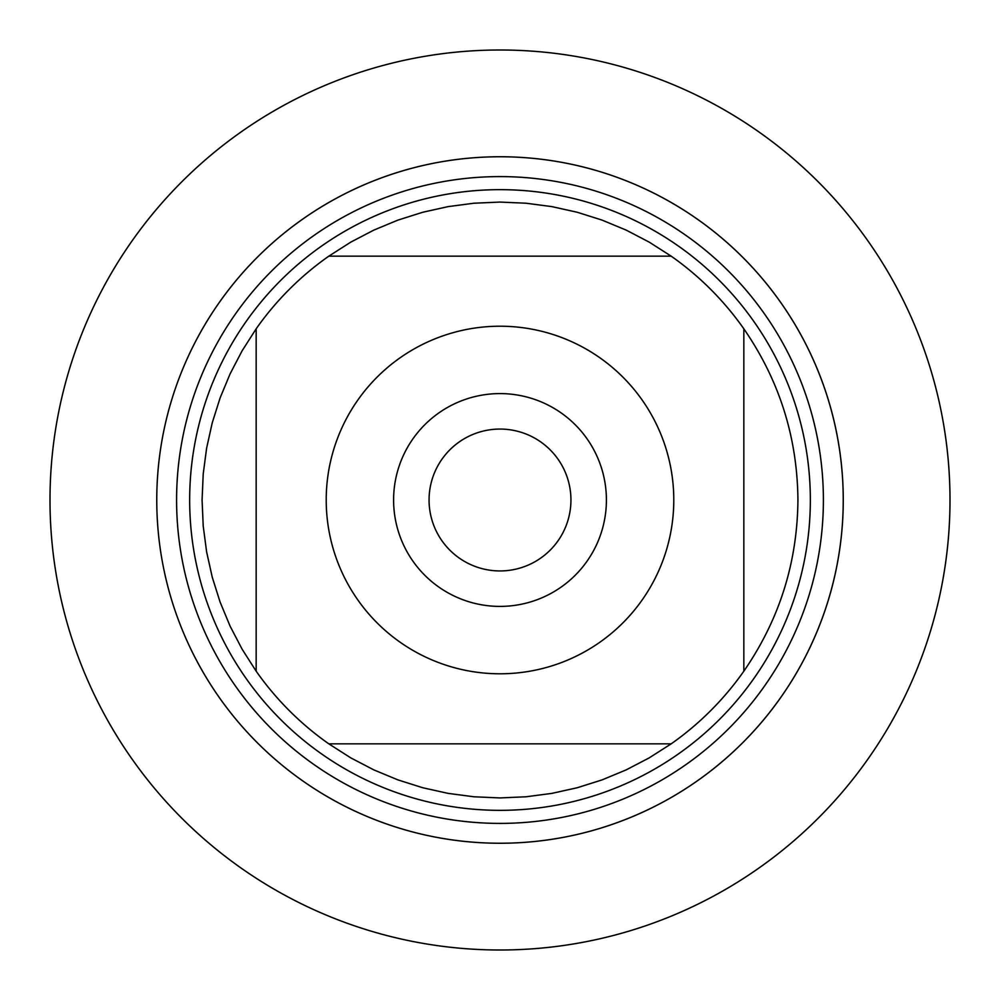 <?xml version="1.0" encoding="UTF-8"?>
<svg xmlns="http://www.w3.org/2000/svg" width="1000" height="1000" viewBox="0 0 1000 1000"><rect width="100%" height="100%" fill="white"/><g stroke="black" fill="none" stroke-linecap="round" stroke-linejoin="round"><path stroke-width="1.5" d="M357.762 400.15A173.787 173.787 0 0 0 447.638 665.713A173.787 173.787 0 0 0 673.787 500A173.787 173.787 0 0 0 357.762 400.15M256.163 328.812L256.163 671.188A297.925 297.925 0 0 0 328.812 743.838L671.188 743.838A297.925 297.925 0 0 0 743.838 671.188L743.838 328.812A297.925 297.925 0 0 0 671.188 256.163L328.812 256.163A297.925 297.925 0 0 0 256.163 328.812A297.925 297.925 0 0 1 328.812 256.163L350.763 242.138L373.85 230.1L397.912 220.113L422.738 212.262L448.162 206.612L473.988 203.212L500 202.075L526.013 203.212L551.838 206.612L577.263 212.262L602.087 220.113L626.15 230.1L649.237 242.138L671.188 256.163A297.925 297.925 0 0 1 743.838 328.812C779.375 380.35 797.4 437.413 797.925 500C797.4 562.587 779.375 619.65 743.838 671.188A297.925 297.925 0 0 1 671.188 743.838L649.237 757.862L626.15 769.9L602.087 779.887L577.263 787.738L551.838 793.388L526.013 796.787L500 797.925L473.988 796.787L448.162 793.388L422.738 787.738L397.912 779.887L373.85 769.9L350.763 757.862L328.812 743.838A297.925 297.925 0 0 1 256.163 671.188L242.138 649.237L230.1 626.15L220.113 602.087L212.262 577.263L206.612 551.838L203.212 526.013L202.075 500L203.212 473.988L206.612 448.162L212.262 422.738L220.113 397.912L230.1 373.85L242.138 350.763L256.163 328.812M189.662 500A310.338 310.338 0 0 1 655.175 231.238A310.338 310.338 0 0 1 655.175 768.763A310.338 310.338 0 0 1 189.662 500M156.762 500A343.237 343.237 0 0 1 671.625 202.738A343.237 343.237 0 0 1 671.625 797.262A343.237 343.237 0 0 1 156.762 500A343.237 343.237 0 0 0 500 843.238A343.237 343.237 0 0 0 843.238 500A343.237 343.237 0 0 0 500 156.762A343.237 343.237 0 0 0 156.762 500M393.6 500A106.4 106.4 0 0 1 553.2 407.85A106.4 106.4 0 0 1 553.2 592.15A106.4 106.4 0 0 1 393.6 500M429.062 500A70.938 70.938 0 0 0 535.462 561.438A70.938 70.938 0 0 0 535.462 438.562A70.938 70.938 0 0 0 429.062 500M50 500A450 450 0 0 0 500 950A450 450 0 0 0 950 500A450 450 0 0 0 500 50A450 450 0 0 0 50 500M176.588 500A323.413 323.413 0 0 1 661.7 219.925A323.413 323.413 0 0 1 661.7 780.075A323.413 323.413 0 0 1 176.588 500"/></g></svg>
